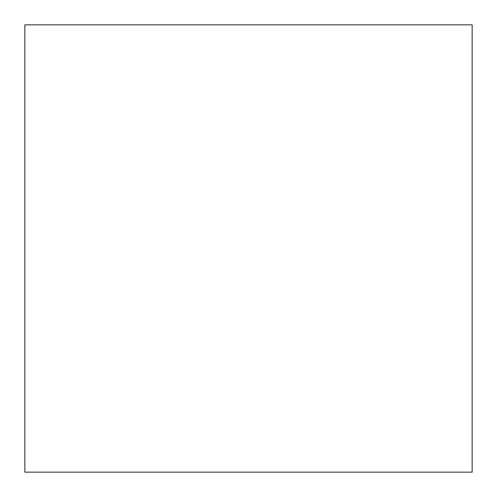 <?xml version="1.0" encoding="UTF-8"?>
<svg xmlns="http://www.w3.org/2000/svg" width="497" height="497" viewBox="0 0 497 497"><rect width="100%" height="100%" fill="white"/><g stroke="black" fill="none" stroke-linecap="round" stroke-linejoin="round"><path stroke-width="0.75" d="M472.15 24.85L472.15 472.15L24.85 472.15L24.85 24.85L472.15 24.85"/></g></svg>
